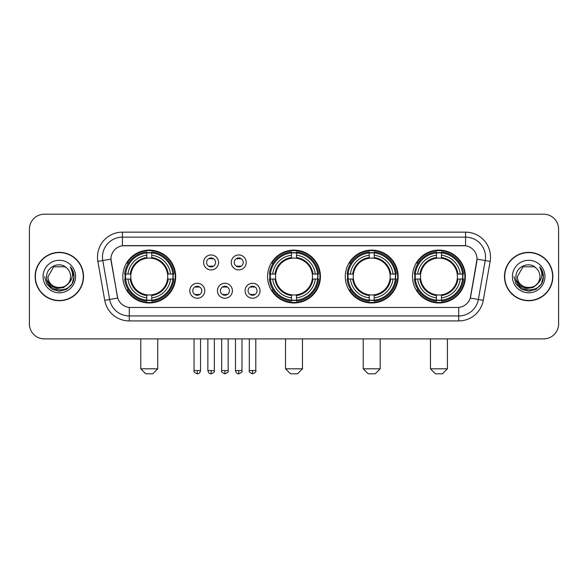 <?xml version="1.0" encoding="UTF-8"?>
<svg xmlns="http://www.w3.org/2000/svg" width="588" height="588" viewBox="0 0 588 588"><rect width="100%" height="100%" fill="white"/><g stroke="black" fill="none" stroke-linecap="round" stroke-linejoin="round"><path stroke-width="0.88" d="M267.562 276.544A26.438 26.438 0 0 0 294 302.974A26.438 26.438 0 0 0 320.438 276.544A26.438 26.438 0 0 0 294 250.106A26.438 26.438 0 0 0 267.562 276.544M345.274 276.544A26.438 26.438 0 0 0 371.712 302.974A26.438 26.438 0 0 0 398.142 276.544A26.438 26.438 0 0 0 371.712 250.106A26.438 26.438 0 0 0 345.274 276.544M412.511 276.544A26.438 26.438 0 0 0 438.942 302.974A26.438 26.438 0 0 0 465.38 276.544A26.438 26.438 0 0 0 438.942 250.106A26.438 26.438 0 0 0 412.511 276.544M122.819 276.544A26.438 26.438 0 0 0 149.256 302.974A26.438 26.438 0 0 0 175.687 276.544A26.438 26.438 0 0 0 149.256 250.106A26.438 26.438 0 0 0 122.819 276.544M204.771 290.759A7.482 7.482 0 0 1 197.289 298.241A7.482 7.482 0 0 1 189.806 290.759A7.482 7.482 0 0 1 197.289 283.276A7.482 7.482 0 0 1 204.771 290.759M192.798 290.759A4.491 4.491 0 0 0 197.289 295.25A4.491 4.491 0 0 0 201.78 290.759A4.491 4.491 0 0 0 197.289 286.268A4.491 4.491 0 0 0 192.798 290.759M232.4 290.759A7.482 7.482 0 0 1 224.917 298.241A7.482 7.482 0 0 1 217.435 290.759A7.482 7.482 0 0 1 224.917 283.276A7.482 7.482 0 0 1 232.4 290.759M220.434 290.759A4.491 4.491 0 0 0 224.917 295.25A4.491 4.491 0 0 0 229.408 290.759A4.491 4.491 0 0 0 224.917 286.268A4.491 4.491 0 0 0 220.434 290.759M260.036 290.759A7.482 7.482 0 0 1 252.553 298.241A7.482 7.482 0 0 1 245.071 290.759A7.482 7.482 0 0 1 252.553 283.276A7.482 7.482 0 0 1 260.036 290.759M248.062 290.759A4.491 4.491 0 0 0 252.553 295.25A4.491 4.491 0 0 0 257.044 290.759A4.491 4.491 0 0 0 252.553 286.268A4.491 4.491 0 0 0 248.062 290.759M218.582 262.424A7.482 7.482 0 0 1 211.107 269.907A7.482 7.482 0 0 1 203.624 262.424A7.482 7.482 0 0 1 211.107 254.949A7.482 7.482 0 0 1 218.582 262.424M206.616 262.424A4.491 4.491 0 0 0 211.107 266.915A4.491 4.491 0 0 0 215.59 262.424A4.491 4.491 0 0 0 211.107 257.941A4.491 4.491 0 0 0 206.616 262.424M246.218 262.424A7.482 7.482 0 0 1 238.735 269.907A7.482 7.482 0 0 1 231.253 262.424A7.482 7.482 0 0 1 238.735 254.949A7.482 7.482 0 0 1 246.218 262.424M234.244 262.424A4.491 4.491 0 0 0 238.735 266.915A4.491 4.491 0 0 0 243.226 262.424A4.491 4.491 0 0 0 238.735 257.941A4.491 4.491 0 0 0 234.244 262.424M104.723 300.328L97.865 261.425A24.939 24.939 0 0 1 122.422 232.15L465.578 232.15A24.939 24.939 0 0 1 490.135 261.425L483.277 300.328A24.939 24.939 0 0 1 458.721 320.93L129.279 320.93A24.939 24.939 0 0 1 104.723 300.328L117.725 298.035L111.154 261.425A13.465 13.465 0 0 1 124.413 245.622L463.587 245.622A13.465 13.465 0 0 1 476.846 261.425L470.687 296.337A13.465 13.465 0 0 1 457.427 307.465L130.573 307.465A13.465 13.465 0 0 1 117.313 296.337L110.948 259.117L102.775 260.558A19.948 19.948 0 0 1 122.422 237.14L465.578 237.14A19.948 19.948 0 0 1 485.225 260.558L478.367 299.461A19.948 19.948 0 0 1 458.721 315.947L129.279 315.947A19.948 19.948 0 0 1 109.633 299.461L102.775 260.558A19.948 19.948 0 0 1 102.474 257.088M125.193 279.035A24.189 24.189 0 0 1 125.193 274.052M414.885 279.035A24.189 24.189 0 0 1 414.885 274.052M347.648 279.035A24.189 24.189 0 0 1 347.648 274.052M269.936 279.035A24.189 24.189 0 0 1 269.936 274.052M35.133 276.544A24.189 24.189 0 0 0 59.329 300.733A24.189 24.189 0 0 0 83.518 276.544A24.189 24.189 0 0 0 59.329 252.355A24.189 24.189 0 0 0 35.133 276.544M504.482 276.544A24.189 24.189 0 0 0 528.671 300.733A24.189 24.189 0 0 0 552.867 276.544A24.189 24.189 0 0 0 528.671 252.355A24.189 24.189 0 0 0 504.482 276.544M122.422 232.15L122.422 245.769L465.578 245.769L465.578 232.15M110.948 259.087L111.095 257.088M457.427 307.465L130.573 307.465M490.135 261.425L477.052 259.117L470.275 298.035L483.277 300.328M470.687 296.337L470.606 296.764M117.394 296.764L117.313 296.337M558.6 229.158A14.965 14.965 0 0 0 543.635 214.194L44.365 214.194A14.965 14.965 0 0 0 29.4 229.158L29.4 323.929A14.965 14.965 0 0 0 44.365 338.886L543.635 338.886A14.965 14.965 0 0 0 558.6 323.929L558.6 229.158L558.6 323.929M29.4 229.158L29.4 323.929M543.635 214.194L44.365 214.194M44.365 338.886L543.635 338.886M83.268 276.544A23.939 23.939 0 0 0 59.329 252.605A23.939 23.939 0 0 0 35.383 276.544A23.939 23.939 0 0 0 59.329 300.483A23.939 23.939 0 0 0 83.268 276.544M68.686 283.181L63.592 287.583L56.926 288.517L50.788 285.739L46.952 280.197M70.597 276.544C71.288 291.082 47.363 291.082 48.054 276.544L53.692 266.783L64.959 266.783L66.709 268.025C59.792 260.778 46.474 266.746 46.599 276.544C45.335 293.941 73.544 294.397 74 277.389L74.029 276.544C73.985 272.847 72.758 269.598 70.34 266.805C72.177 269.819 72.824 273.067 72.28 276.544C71.751 279.498 70.317 281.917 67.965 283.784A11.275 11.275 0 0 0 70.597 276.544C71.288 291.082 47.363 291.082 48.054 276.544L53.692 266.783L64.959 266.783L66.709 268.025L64.959 266.783L53.692 266.783L48.054 276.544C47.363 291.082 71.288 291.082 70.597 276.544A11.275 11.275 0 0 0 66.709 268.025M67.965 283.784C61.983 291.876 47.466 286.701 48.054 276.544M43.064 276.544A16.258 16.258 0 0 0 59.329 292.802A16.258 16.258 0 0 0 75.587 276.544A16.258 16.258 0 0 0 59.329 260.286A16.258 16.258 0 0 0 43.064 276.544M70.34 266.805L74.022 276.97L73.338 272.09L74.022 276.97L73.338 272.09L74.022 276.97L70.45 266.93L74.022 276.97L70.45 266.93L74.029 276.544L72.059 283.894L66.679 289.274L59.329 291.244L51.979 289.274L46.592 283.894L44.629 276.544M70.45 266.93L74.022 276.977M552.617 276.544A23.939 23.939 0 0 0 528.671 252.605A23.939 23.939 0 0 0 504.732 276.544A23.939 23.939 0 0 0 528.671 300.483A23.939 23.939 0 0 0 552.617 276.544M538.027 283.181L532.941 287.583L526.267 288.517L520.13 285.739L516.301 280.197M539.946 276.544C540.637 291.082 516.712 291.082 517.403 276.544L523.041 266.783L534.308 266.783L536.058 268.025C529.141 260.778 515.823 266.746 515.948 276.544C514.676 293.941 542.893 294.397 543.349 277.389L543.371 276.544C543.334 272.847 542.099 269.598 539.681 266.805C541.526 269.819 542.173 273.067 541.629 276.544C541.1 279.498 539.659 281.917 537.314 283.784A11.275 11.275 0 0 0 539.946 276.544C540.637 291.082 516.712 291.082 517.403 276.544L523.041 266.783L534.308 266.783L536.058 268.025L534.308 266.783L523.041 266.783L517.403 276.544C516.712 291.082 540.637 291.082 539.946 276.544A11.275 11.275 0 0 0 536.058 268.025M537.314 283.784C531.324 291.876 516.815 286.701 517.403 276.544M512.413 276.544A16.258 16.258 0 0 0 528.671 292.802A16.258 16.258 0 0 0 544.936 276.544A16.258 16.258 0 0 0 528.671 260.286A16.258 16.258 0 0 0 512.413 276.544M539.681 266.805L543.371 276.97L542.68 272.09L543.371 276.97L542.68 272.09L543.371 276.97L539.791 266.93L543.371 276.97L539.791 266.93L543.371 276.544L541.408 283.894L536.021 289.274L528.671 291.244L521.321 289.274L515.941 283.894L513.971 276.544M539.791 266.93L543.371 276.977M152.748 373.806L145.765 373.806L140.775 368.816L157.738 368.816L152.748 373.806M167.543 279.035A18.456 18.456 0 0 0 151.748 258.257L151.748 258.257A18.456 18.456 0 0 0 130.97 279.035A18.456 18.456 0 0 0 167.543 279.035L168.278 279.035L167.543 279.035A18.456 18.456 0 0 1 151.748 294.831L151.748 297.844A21.447 21.447 0 0 0 170.557 279.035L173.872 279.035A24.74 24.74 0 0 1 151.748 301.159L151.748 300.152A23.74 23.74 0 0 0 172.865 279.035M125.692 279.035A23.689 23.689 0 0 1 125.692 274.052M151.748 252.98A23.689 23.689 0 0 0 146.765 252.98M172.813 274.052A23.689 23.689 0 0 1 172.813 279.035M173.872 274.052A24.74 24.74 0 0 0 151.748 251.929L151.748 252.936A23.74 23.74 0 0 1 172.865 274.052L173.872 274.052M124.641 279.035A24.74 24.74 0 0 0 146.765 301.159L146.765 300.152A23.74 23.74 0 0 1 125.648 279.035L124.641 279.035M172.865 274.052L170.557 274.052A21.447 21.447 0 0 0 151.748 255.243L151.748 252.936M151.748 300.152L151.748 297.844M125.648 279.035L127.956 279.035A21.447 21.447 0 0 0 146.765 297.844L146.765 300.152M151.748 255.243L151.748 257.522A19.184 19.184 0 0 1 168.278 274.052L170.557 274.052M170.557 279.035L168.278 279.035A19.184 19.184 0 0 1 151.748 295.566M146.765 297.844L146.765 294.831A18.456 18.456 0 0 1 130.97 279.035L127.956 279.035M167.543 274.052L168.278 274.052M151.748 300.101A23.689 23.689 0 0 1 146.765 300.101M146.765 251.929A24.74 24.74 0 0 0 124.641 274.052L125.648 274.052A23.74 23.74 0 0 1 146.765 252.936L146.765 251.929M146.765 252.936L146.765 255.243A21.447 21.447 0 0 0 127.956 274.052L125.648 274.052M146.765 258.228L146.765 255.243M127.956 274.052L130.235 274.052A19.184 19.184 0 0 1 146.765 257.522M146.765 294.831L146.765 295.566A19.184 19.184 0 0 1 130.235 279.035M128.5 263.079L127.089 263.079A25.938 25.938 0 0 1 175.195 276.544A25.938 25.938 0 0 1 127.089 290.009L128.5 290.009M297.491 373.806L290.509 373.806L285.518 368.816L302.482 368.816L297.491 373.806M312.287 279.035A18.456 18.456 0 0 0 296.492 258.257L296.492 258.257A18.456 18.456 0 0 0 275.713 279.035A18.456 18.456 0 0 0 312.287 279.035L313.022 279.035L312.287 279.035A18.456 18.456 0 0 1 296.492 294.831L296.492 297.844A21.447 21.447 0 0 0 315.3 279.035L318.615 279.035A24.74 24.74 0 0 1 296.492 301.159L296.492 300.152A23.74 23.74 0 0 0 317.608 279.035M270.443 279.035A23.689 23.689 0 0 1 270.443 274.052M296.492 252.98A23.689 23.689 0 0 0 291.508 252.98M317.557 274.052A23.689 23.689 0 0 1 317.557 279.035M318.615 274.052A24.74 24.74 0 0 0 296.492 251.929L296.492 252.936A23.74 23.74 0 0 1 317.608 274.052L318.615 274.052M269.385 279.035A24.74 24.74 0 0 0 291.508 301.159L291.508 300.152A23.74 23.74 0 0 1 270.392 279.035L269.385 279.035M317.608 274.052L315.3 274.052A21.447 21.447 0 0 0 296.492 255.243L296.492 252.936M296.492 300.152L296.492 297.844M270.392 279.035L272.7 279.035A21.447 21.447 0 0 0 291.508 297.844L291.508 300.152M296.492 255.243L296.492 257.522A19.184 19.184 0 0 1 313.022 274.052L315.3 274.052M315.3 279.035L313.022 279.035A19.184 19.184 0 0 1 296.492 295.566M291.508 297.844L291.508 294.831A18.456 18.456 0 0 1 275.713 279.035L272.7 279.035M312.287 274.052L313.022 274.052M296.492 300.101A23.689 23.689 0 0 1 291.508 300.101M291.508 251.929A24.74 24.74 0 0 0 269.385 274.052L270.392 274.052A23.74 23.74 0 0 1 291.508 252.936L291.508 251.929M291.508 252.936L291.508 255.243A21.447 21.447 0 0 0 272.7 274.052L270.392 274.052M291.508 258.228L291.508 255.243M272.7 274.052L274.978 274.052A19.184 19.184 0 0 1 291.508 257.522M291.508 294.831L291.508 295.566A19.184 19.184 0 0 1 274.978 279.035M273.251 263.079L271.832 263.079A25.938 25.938 0 0 1 319.938 276.544A25.938 25.938 0 0 1 271.832 290.009L273.251 290.009M375.203 373.806L368.22 373.806L363.23 368.816L380.186 368.816L375.203 373.806M389.991 279.035A18.456 18.456 0 0 0 374.203 258.257L374.203 258.257A18.456 18.456 0 0 0 353.425 279.035A18.456 18.456 0 0 0 389.991 279.035L390.733 279.035L389.991 279.035A18.456 18.456 0 0 1 374.203 294.831L374.203 297.844A21.447 21.447 0 0 0 393.012 279.035L396.319 279.035A24.74 24.74 0 0 1 374.203 301.159L374.203 300.152A23.74 23.74 0 0 0 395.32 279.035M348.147 279.035A23.689 23.689 0 0 1 348.147 274.052M374.203 252.98A23.689 23.689 0 0 0 369.213 252.98M395.268 274.052A23.689 23.689 0 0 1 395.268 279.035M396.319 274.052A24.74 24.74 0 0 0 374.203 251.929L374.203 252.936A23.74 23.74 0 0 1 395.32 274.052L396.319 274.052M347.096 279.035A24.74 24.74 0 0 0 369.213 301.159L369.213 300.152A23.74 23.74 0 0 1 348.096 279.035L347.096 279.035M395.32 274.052L393.012 274.052A21.447 21.447 0 0 0 374.203 255.243L374.203 252.936M374.203 300.152L374.203 297.844M348.096 279.035L350.404 279.035A21.447 21.447 0 0 0 369.213 297.844L369.213 300.152M374.203 255.243L374.203 257.522A19.184 19.184 0 0 1 390.733 274.052L393.012 274.052M393.012 279.035L390.733 279.035A19.184 19.184 0 0 1 374.203 295.566M369.213 297.844L369.213 294.831A18.456 18.456 0 0 1 353.425 279.035L350.404 279.035M389.991 274.052L390.733 274.052M374.203 300.101A23.689 23.689 0 0 1 369.213 300.101M369.213 251.929A24.74 24.74 0 0 0 347.096 274.052L348.096 274.052A23.74 23.74 0 0 1 369.213 252.936L369.213 251.929M369.213 252.936L369.213 255.243A21.447 21.447 0 0 0 350.404 274.052L348.096 274.052M369.213 258.228L369.213 255.243M350.404 274.052L352.69 274.052A19.184 19.184 0 0 1 369.213 257.522M369.213 294.831L369.213 295.566A19.184 19.184 0 0 1 352.69 279.035M350.955 263.079L349.544 263.079A25.938 25.938 0 0 1 397.642 276.544A25.938 25.938 0 0 1 349.544 290.009L350.955 290.009M442.433 373.806L435.451 373.806L430.467 368.816L447.424 368.816L442.433 373.806M457.229 279.035A18.456 18.456 0 0 0 441.441 258.257L441.441 258.257A18.456 18.456 0 0 0 420.655 279.035A18.456 18.456 0 0 0 457.229 279.035L457.964 279.035L457.229 279.035A18.456 18.456 0 0 1 441.441 294.831L441.441 297.844A21.447 21.447 0 0 0 460.242 279.035L463.557 279.035A24.74 24.74 0 0 1 441.441 301.159L441.441 300.152A23.74 23.74 0 0 0 462.558 279.035M415.385 279.035A23.689 23.689 0 0 1 415.385 274.052M441.441 252.98A23.689 23.689 0 0 0 436.45 252.98M462.506 274.052A23.689 23.689 0 0 1 462.506 279.035M463.557 274.052A24.74 24.74 0 0 0 441.441 251.929L441.441 252.936A23.74 23.74 0 0 1 462.558 274.052L463.557 274.052M414.334 279.035A24.74 24.74 0 0 0 436.45 301.159L436.45 300.152A23.74 23.74 0 0 1 415.334 279.035L414.334 279.035M462.558 274.052L460.242 274.052A21.447 21.447 0 0 0 441.441 255.243L441.441 252.936M441.441 300.152L441.441 297.844M415.334 279.035L417.642 279.035A21.447 21.447 0 0 0 436.45 297.844L436.45 300.152M441.441 255.243L441.441 257.522A19.184 19.184 0 0 1 457.964 274.052L460.242 274.052M460.242 279.035L457.964 279.035A19.184 19.184 0 0 1 441.441 295.566M436.45 297.844L436.45 294.831A18.456 18.456 0 0 1 420.655 279.035L417.642 279.035M457.229 274.052L457.964 274.052M441.441 300.101A23.689 23.689 0 0 1 436.45 300.101M436.45 251.929A24.74 24.74 0 0 0 414.334 274.052L415.334 274.052A23.74 23.74 0 0 1 436.45 252.936L436.45 251.929M436.45 252.936L436.45 255.243A21.447 21.447 0 0 0 417.642 274.052L415.334 274.052M436.45 258.228L436.45 255.243M417.642 274.052L419.92 274.052A19.184 19.184 0 0 1 436.45 257.522M436.45 294.831L436.45 295.566A19.184 19.184 0 0 1 419.92 279.035M418.193 263.079L416.774 263.079A25.938 25.938 0 0 1 464.88 276.544A25.938 25.938 0 0 1 416.774 290.009L418.193 290.009M209.607 266.658L209.607 265.952A3.829 3.829 0 0 0 212.599 265.952L212.599 266.658M212.599 258.198L212.599 258.904A3.829 3.829 0 0 0 209.607 258.904L209.607 258.198M237.236 266.658L237.236 265.952A3.829 3.829 0 0 0 240.235 265.952L240.235 266.658M240.235 258.198L240.235 258.904A3.829 3.829 0 0 0 237.236 258.904L237.236 258.198M195.789 294.992L195.789 294.279A3.829 3.829 0 0 0 198.781 294.279L198.781 294.992M198.781 286.525L198.781 287.238A3.829 3.829 0 0 0 195.789 287.238L195.789 286.525M223.425 294.992L223.425 294.279A3.829 3.829 0 0 0 226.417 294.279L226.417 294.992M226.417 286.525L226.417 287.238A3.829 3.829 0 0 0 223.425 287.238L223.425 286.525M251.054 294.992L251.054 294.279A3.829 3.829 0 0 0 254.045 294.279L254.045 294.992M254.045 286.525L254.045 287.238A3.829 3.829 0 0 0 251.054 287.238L251.054 286.525M458.721 307.406L458.721 320.93M129.279 320.93L129.279 307.406M97.865 261.425L102.775 260.558M146.765 300.328A23.917 23.917 0 0 0 151.748 300.328M173.041 279.035A23.917 23.917 0 0 0 173.041 274.052M151.748 252.759A23.917 23.917 0 0 0 146.765 252.759M291.508 300.328A23.917 23.917 0 0 0 296.492 300.328M317.785 279.035A23.917 23.917 0 0 0 317.785 274.052M296.492 252.759A23.917 23.917 0 0 0 291.508 252.759M369.213 300.328A23.917 23.917 0 0 0 374.203 300.328M395.496 279.035A23.917 23.917 0 0 0 395.496 274.052M374.203 252.759A23.917 23.917 0 0 0 369.213 252.759M436.45 300.328A23.917 23.917 0 0 0 441.441 300.328M462.727 279.035A23.917 23.917 0 0 0 462.727 274.052M441.441 252.759A23.917 23.917 0 0 0 436.45 252.759M211.107 370.565L207.858 370.565C208.424 372.873 209.512 373.953 211.107 373.806L211.107 370.565L214.348 370.565L214.348 338.886M238.735 370.565L235.494 370.565C236.06 372.873 237.14 373.953 238.735 373.806L238.735 370.565L241.977 370.565L241.977 338.886M197.289 370.565L194.047 370.565C193.386 371.601 194.466 372.682 197.289 373.806L197.289 370.565L200.53 370.565L200.53 338.886M224.917 370.565L221.676 370.565C221.022 371.601 222.102 372.682 224.917 373.806L224.917 370.565L228.159 370.565L228.159 338.886M252.553 370.565L249.312 370.565C248.65 371.601 249.731 372.682 252.553 373.806L252.553 370.565L255.795 370.565L255.795 338.886M157.738 338.886L157.738 368.816M140.775 338.886L140.775 368.816M302.482 338.886L302.482 368.816M285.518 338.886L285.518 368.816M380.186 338.886L380.186 368.816M363.23 338.886L363.23 368.816M447.424 338.886L447.424 368.816M430.467 338.886L430.467 368.816M207.858 370.565L207.858 338.886M214.348 370.565C215.002 371.601 213.922 372.682 211.107 373.806M235.494 370.565L235.494 338.886M241.977 370.565C242.638 371.601 241.558 372.682 238.735 373.806M194.047 370.565L194.047 338.886M200.53 370.565C199.964 372.873 198.884 373.953 197.289 373.806M221.676 370.565L221.676 338.886M228.159 370.565C228.82 371.601 227.74 372.682 224.917 373.806M249.312 370.565L249.312 338.886M255.795 370.565C256.449 371.601 255.368 372.682 252.553 373.806"/></g></svg>
